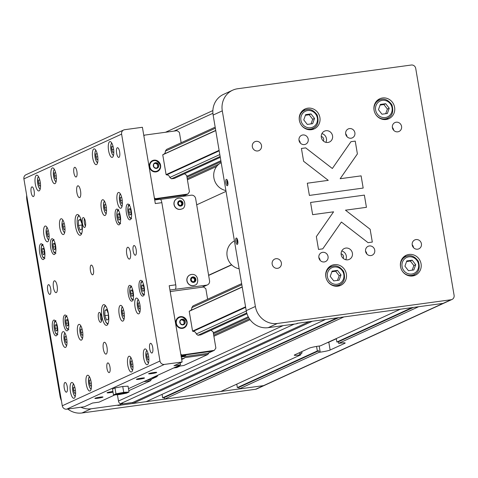<?xml version="1.0" encoding="UTF-8"?>
<svg xmlns="http://www.w3.org/2000/svg" width="478" height="478" viewBox="0 0 478 478"><rect width="100%" height="100%" fill="white"/><g stroke="black" fill="none" stroke-linecap="round" stroke-linejoin="round"><path stroke-width="0.72" d="M301.785 351.605L302.03 353.051L300.537 353.254L300.799 354.819L299.676 354.969A7.971 0.735 -9.6 0 1 294.263 355.184A7.971 0.735 -9.6 0 1 294.651 354.873L309.308 348.157A7.971 0.735 -9.6 0 1 319.22 346.018L320.338 345.869L400.325 309.224L343.933 316.926L164.414 399.166L164.151 397.6L162.657 397.804L162.072 394.356M336.297 338.555L336.882 342.009L338.376 341.806L338.639 343.365L339.756 343.216A7.971 0.735 -9.6 0 1 345.176 343.007A7.971 0.735 -9.6 0 1 344.787 343.312L330.131 350.027A7.971 0.735 -9.6 0 1 320.218 352.166L319.101 352.316L318.838 350.756L317.344 350.96L316.573 346.425M327.131 342.756A7.971 0.735 170.4 0 0 328.81 342.2L336.333 338.759M302.03 353.051L300.608 353.702M300.799 354.819L220.812 391.458L164.414 399.166M319.101 352.316L239.114 388.961L238.845 387.395L237.351 387.598L236.771 384.151M338.639 343.365L418.626 306.727L443.088 303.387A3.985 3.752 65.4 0 0 444.086 303.094L264.573 385.328A3.985 3.752 -114.6 0 1 263.575 385.621L239.114 388.961M318.838 350.756L238.845 387.395M413.38 307.444L338.376 341.806M317.344 350.96L237.351 387.598M411.887 307.647L336.882 342.009M132.86 403.474L312.373 321.24L325.632 319.429L146.119 401.663L132.86 403.474L132.693 402.5L121.49 404.03L121.424 403.665M294.197 324.114L120.241 403.808L122.709 403.468L121.49 404.03M120.241 403.808A3.985 3.752 -114.6 0 1 118.478 401.042L117.409 394.709M212.871 110.567L165.508 132.263M215.184 127.16L166.523 149.447L165.34 151.15L215.363 128.235M215.763 130.584L162.843 154.747A0.795 0.753 -114.6 0 1 163.231 154.466M219.103 150.337L166.099 174.619L162.759 154.866M219.814 154.567L169.792 177.481A3.227 3.041 65.4 0 0 166.685 174.876A0.795 0.753 -114.6 0 1 166.219 174.715L166.099 174.619M220.143 156.497L171.483 178.79L169.792 177.481M220.286 157.358L174.356 178.396L171.483 178.79M218.805 164.229L187.227 178.688M216.719 166.356L187.412 179.782M226.046 191.379L196.703 204.823M231.561 264.728L208.611 275.238M231.705 264.872L208.647 275.436M241.647 283.639L192.993 305.932L191.809 307.635L241.832 284.721M242.226 287.069L189.312 311.226A0.795 0.753 -114.6 0 1 189.7 310.951M245.567 306.822L192.562 331.105L189.222 311.351M246.29 311.047L196.261 333.967A3.227 3.041 65.4 0 0 193.154 331.362A0.795 0.753 -114.6 0 1 192.688 331.2L192.562 331.105M246.732 312.929L197.952 335.275L196.261 333.967M246.983 313.735L200.826 334.881L197.952 335.275M249.444 318.802L213.696 335.174M250.066 319.686L213.881 336.267M309.093 321.688L132.693 402.5M337.193 317.852L162.657 397.804M338.687 317.643L164.151 397.6M239.137 268.797A14.943 14.065 -114.6 0 1 227.134 256.172A14.943 14.065 -114.6 0 1 234.423 240.912M225.903 190.555A14.943 14.065 -114.6 0 1 213.899 177.93A14.943 14.065 -114.6 0 1 221.189 162.669M202.553 287.129L207.47 284.876A3.985 3.752 -114.6 0 0 209.543 280.747L195.645 198.591A3.985 3.752 -114.6 0 0 191.254 195.191L160.471 199.392M169.935 290.009L206.472 285.169L202.033 287.2M180.194 362.88L180.523 364.828L128.474 388.674M114.971 394.858L99.071 402.141L92.535 403.038L84.415 406.754L66.675 409.18L164.366 364.427L182.112 362.001L169.206 285.719L175.743 284.822L161.845 202.666A3.985 1.291 -97.8 0 0 160.088 199.278A3.985 1.291 -97.8 0 0 159.963 199.314M85.472 226.106A4.553 1.476 82.2 0 1 84.451 218.637M84.737 227.403A4.983 1.613 82.2 0 1 84.588 227.45A4.983 1.613 82.2 0 1 82.312 222.736A4.983 1.613 82.2 0 1 83.238 217.58A4.983 1.613 82.2 0 1 85.478 222.055A4.983 1.613 82.2 0 1 84.737 227.403M108.351 319.286L106.588 320.093L104.879 315.611L104.933 310.318L106.696 309.505L108.404 313.992L108.351 319.286M104.879 315.611L108.392 315.127M106.905 310.049L104.933 310.318M194.66 281.452L192.503 281.751L191.092 279.941L191.839 277.838L193.996 277.545L195.406 279.349L194.66 281.452M194.666 285.241A5.676 5.348 -114.6 0 1 194.606 285.27A5.676 5.348 -114.6 0 1 187.382 282.331A5.676 5.348 -114.6 0 1 189.874 274.946A5.676 5.348 -114.6 0 1 189.939 274.916M194.02 281.745L194.767 279.642L193.363 277.832L193.996 277.545M194.767 279.642L195.406 279.349M193.363 277.832L191.206 278.13M207.47 284.876A3.985 3.752 -114.6 0 1 206.472 285.169M175.181 289.292A3.985 1.291 -97.8 0 0 175.743 284.822M57.181 330.489L56.123 330.973L55.095 328.284L55.131 325.106L56.189 324.622L57.211 327.316L57.181 330.489M55.095 328.284L57.205 327.998M56.314 324.944L55.131 325.106M44.281 254.206L43.223 254.69L42.195 251.996L42.225 248.823L43.283 248.339L44.311 251.028L44.281 254.206M42.195 251.996L44.305 251.709M43.408 248.662L42.225 248.823M119.99 219.522L118.932 220.005L117.911 217.311L117.941 214.138L118.998 213.654L120.026 216.343L119.99 219.522M117.911 217.311L120.02 217.024M119.124 213.977L117.941 214.138M130.984 214.485L129.926 214.969L128.899 212.28L128.935 209.101L129.992 208.617L131.014 211.312L130.984 214.485M128.899 212.28L131.008 211.987M130.112 208.94L128.935 209.101M148.885 359.325L147.941 359.761L146.913 357.066L146.949 353.887L148.108 353.666M146.913 357.066L148.712 356.821M148.12 353.732L146.949 353.887M133.009 366.602L132.065 367.032L131.038 364.338L131.074 361.165L132.233 360.944M131.038 364.338L132.836 364.093M132.245 361.004L131.074 361.165M122.416 202.845L121.472 203.275L120.45 200.581L120.48 197.408L121.639 197.187M120.45 200.581L122.243 200.336M121.657 197.247L120.48 197.408M106.54 210.117L105.596 210.547L104.574 207.852L104.604 204.68L105.763 204.459M104.574 207.852L106.367 207.607M105.781 204.518L104.604 204.68M91.489 385.621L90.545 386.051L89.523 383.362L89.553 380.183L90.712 379.962M89.523 383.362L91.316 383.117M90.724 380.022L89.553 380.183M75.614 392.892L74.67 393.322L73.648 390.634L73.678 387.455L74.837 387.234M73.648 390.634L75.44 390.389M74.849 387.294L73.678 387.455M65.02 229.135L64.076 229.565L63.054 226.877L63.084 223.698L64.243 223.477M63.054 226.877L64.847 226.632M64.261 223.537L63.084 223.698M49.144 236.407L48.2 236.837L47.179 234.148L47.208 230.97L48.368 230.749M47.179 234.148L48.971 233.903M48.386 230.808L47.208 230.97M151.992 377.901L155.141 377.471L156.909 376.658L157.943 375.176M153.767 377.088L156.909 376.658M151.932 377.925L155.093 377.477M155.075 377.495L150.194 379.735L147.051 380.165M151.604 379.09L150.421 380.793L128.815 390.687M150.421 380.793L143.669 381.713M155.989 171.901A5.975 5.628 -114.6 0 1 149.584 167.599A5.975 5.628 -114.6 0 1 152.506 160.596A5.975 5.628 -114.6 0 1 160.112 163.691A5.975 5.628 -114.6 0 1 157.489 171.465A5.975 5.628 -114.6 0 1 155.989 171.901M152.357 160.668A5.975 5.628 -114.6 0 1 159.807 163.829A5.975 5.628 -114.6 0 1 157.334 171.536M182.877 196.333L186.032 194.887L154.573 199.183L186.097 194.857L187.866 194.05L189.443 191.78L186.677 175.426L184.508 173.747M154.508 198.824L187.866 194.05M154.346 197.862L155.189 198.513M143.788 135.447L144.47 135.137L143.878 135.979M181.15 142.749L179.399 132.418L177.147 130.673L144.47 135.137M164.05 154.077A3.227 3.041 65.4 0 0 165.34 151.15M157.125 171.082A5.479 5.156 -114.6 0 1 156.975 171.154A5.479 5.156 -114.6 0 1 150.002 168.322A5.479 5.156 -114.6 0 1 152.41 161.194A5.479 5.156 -114.6 0 1 152.566 161.122M157.603 199.619A3.286 0.305 170.4 0 0 159.389 199.039A3.286 0.305 170.4 0 0 154.633 199.571M156.515 168.393A2.886 2.719 65.4 0 0 158.14 163.817A2.886 2.719 65.4 0 0 153.45 164.456A2.886 2.719 65.4 0 0 156.515 168.393M158.128 163.829L158.606 166.649L156.515 168.381L153.94 167.288L153.462 164.462L155.559 162.735L158.128 163.829L157.274 164.217L157.752 167.043L156.258 168.274M155.906 171.411A5.479 5.156 65.4 0 0 157.28 171.01A5.479 5.156 65.4 0 0 158.349 170.341A5.479 5.156 65.4 0 0 159.807 168.352C161.283 166.207 160.142 163.715 156.384 160.877A5.479 5.156 65.4 0 0 152.715 161.05A5.479 5.156 65.4 0 0 150.038 167.473A5.479 5.156 65.4 0 0 155.906 171.411M154.956 163.231L157.274 164.217M158.606 166.649L157.752 167.043M173.669 367.97L176.812 367.54L178.587 366.728L175.444 367.158M180.152 366.011L178.647 366.698L175.504 367.128M178.826 317.153A5.975 5.628 -114.6 0 1 180.164 316.789A5.975 5.628 -114.6 0 1 186.545 321.001A5.975 5.628 -114.6 0 1 183.797 328.016M180.469 316.651A5.975 5.628 -114.6 0 1 186.874 320.947A5.975 5.628 -114.6 0 1 183.952 327.95A5.975 5.628 -114.6 0 1 176.346 324.861A5.975 5.628 -114.6 0 1 178.975 317.081A5.975 5.628 -114.6 0 1 180.469 316.651M181.007 355.483L212.537 351.175L214.305 350.362L215.883 348.098L213.146 331.911L210.971 330.232M180.947 355.142L214.305 350.362M180.786 354.18L181.628 354.831M170.228 291.765L170.909 291.455L170.317 292.297M207.619 299.234L205.839 288.736L203.586 286.991L170.909 291.455M190.519 310.563A3.227 3.041 65.4 0 0 191.809 307.635M183.594 327.567A5.479 5.156 -114.6 0 1 183.438 327.639A5.479 5.156 -114.6 0 1 176.472 324.807A5.479 5.156 -114.6 0 1 178.88 317.673A5.479 5.156 -114.6 0 1 179.029 317.607M181.072 355.889A3.286 0.305 -9.6 0 1 183.594 355.441A3.286 0.305 -9.6 0 1 185.828 355.357A3.286 0.305 -9.6 0 1 181.162 356.421M181.013 355.501L212.489 351.181M212.471 351.205L207.589 353.439L181.27 357.036M209 352.794L207.816 354.497L183.761 365.515L177.009 366.441M207.816 354.497L184.663 357.658L184.197 358.321L181.682 359.474M180.523 364.828L173.986 365.724L182.112 362.001M181.55 358.685L184.197 358.321M182.984 324.879A2.886 2.719 65.4 0 0 184.61 320.302A2.886 2.719 65.4 0 0 179.919 320.941A2.886 2.719 65.4 0 0 182.984 324.879M184.598 320.308L185.076 323.134L182.978 324.867L180.409 323.773L179.931 320.947L182.022 319.22L184.598 320.308L183.743 320.702L184.221 323.522L182.727 324.759M182.847 317.356A5.479 5.156 65.4 0 0 179.184 317.535A5.479 5.156 65.4 0 0 176.501 323.953A5.479 5.156 65.4 0 0 182.375 327.896A5.479 5.156 65.4 0 0 183.743 327.496A5.479 5.156 65.4 0 0 184.819 326.827A5.479 5.156 65.4 0 0 186.277 324.837C187.752 322.692 186.605 320.2 182.853 317.356M181.419 319.716L183.743 320.702M185.076 323.134L184.221 323.522M62.277 405.78L23.9 178.874L121.597 134.121L159.975 361.021L62.277 405.78A3.985 3.752 65.4 0 0 66.675 409.18M106.164 354.061A5.975 1.936 82.2 0 1 105.979 354.114A5.975 1.936 82.2 0 1 103.248 348.456A5.975 1.936 82.2 0 1 104.359 342.272A5.975 1.936 82.2 0 1 107.048 347.637A5.975 1.936 82.2 0 1 106.164 354.061M129.562 259.034A5.975 1.936 82.2 0 1 129.383 259.088A5.975 1.936 82.2 0 1 126.652 253.43A5.975 1.936 82.2 0 1 127.763 247.246A5.975 1.936 82.2 0 1 130.452 252.617A5.975 1.936 82.2 0 1 129.562 259.034M79.695 197.575A5.975 1.936 82.2 0 1 79.509 197.629A5.975 1.936 82.2 0 1 76.785 191.971A5.975 1.936 82.2 0 1 77.896 185.787A5.975 1.936 82.2 0 1 80.579 191.158A5.975 1.936 82.2 0 1 79.695 197.575M56.29 292.602A5.975 1.936 82.2 0 1 56.111 292.656A5.975 1.936 82.2 0 1 53.381 286.991A5.975 1.936 82.2 0 1 54.492 280.807A5.975 1.936 82.2 0 1 57.181 286.179A5.975 1.936 82.2 0 1 56.29 292.602M76.205 176.956A4.899 1.589 82.2 0 1 76.056 176.997A4.899 1.589 82.2 0 1 73.821 172.361A4.899 1.589 82.2 0 1 74.729 167.294A4.899 1.589 82.2 0 1 76.934 171.692A4.899 1.589 82.2 0 1 76.205 176.956M33.466 196.536A4.899 1.589 82.2 0 1 33.317 196.578A4.899 1.589 82.2 0 1 31.082 191.941A4.899 1.589 82.2 0 1 31.99 186.874A4.899 1.589 82.2 0 1 34.189 191.272A4.899 1.589 82.2 0 1 33.466 196.536M50.011 294.34A4.899 1.589 82.2 0 1 49.855 294.382A4.899 1.589 82.2 0 1 47.621 289.746A4.899 1.589 82.2 0 1 48.529 284.679A4.899 1.589 82.2 0 1 50.734 289.076A4.899 1.589 82.2 0 1 50.011 294.34M66.55 392.139A4.899 1.589 82.2 0 1 66.4 392.187A4.899 1.589 82.2 0 1 64.166 387.544A4.899 1.589 82.2 0 1 65.074 382.478A4.899 1.589 82.2 0 1 67.278 386.881A4.899 1.589 82.2 0 1 66.55 392.139M109.289 372.559A4.899 1.589 82.2 0 1 109.139 372.607A4.899 1.589 82.2 0 1 106.905 367.964A4.899 1.589 82.2 0 1 107.813 362.898A4.899 1.589 82.2 0 1 110.018 367.301A4.899 1.589 82.2 0 1 109.289 372.559M92.75 274.76A4.899 1.589 82.2 0 1 92.601 274.802A4.899 1.589 82.2 0 1 90.36 270.166A4.899 1.589 82.2 0 1 91.274 265.099A4.899 1.589 82.2 0 1 93.473 269.496A4.899 1.589 82.2 0 1 92.75 274.76M152.034 352.979A4.899 1.589 82.2 0 1 151.885 353.027A4.899 1.589 82.2 0 1 149.644 348.384A4.899 1.589 82.2 0 1 150.558 343.318A4.899 1.589 82.2 0 1 152.757 347.721A4.899 1.589 82.2 0 1 152.034 352.979M135.489 255.18A4.899 1.589 82.2 0 1 135.34 255.222A4.899 1.589 82.2 0 1 133.105 250.586A4.899 1.589 82.2 0 1 134.013 245.519A4.899 1.589 82.2 0 1 136.218 249.916A4.899 1.589 82.2 0 1 135.489 255.18M118.95 157.376A4.899 1.589 82.2 0 1 118.801 157.417A4.899 1.589 82.2 0 1 116.56 152.781A4.899 1.589 82.2 0 1 117.474 147.714A4.899 1.589 82.2 0 1 119.673 152.118A4.899 1.589 82.2 0 1 118.95 157.376M143.065 296.055A7.971 2.581 82.2 0 1 142.82 296.127A7.971 2.581 82.2 0 1 139.182 288.581A7.971 2.581 82.2 0 1 140.663 280.335A7.971 2.581 82.2 0 1 144.242 287.499A7.971 2.581 82.2 0 1 143.065 296.055M130.159 219.772A7.971 2.581 82.2 0 1 129.914 219.844A7.971 2.581 82.2 0 1 126.276 212.298A7.971 2.581 82.2 0 1 127.757 204.052A7.971 2.581 82.2 0 1 131.342 211.21A7.971 2.581 82.2 0 1 130.159 219.772M119.171 224.803A7.971 2.581 82.2 0 1 118.926 224.875A7.971 2.581 82.2 0 1 115.288 217.329A7.971 2.581 82.2 0 1 116.769 209.083A7.971 2.581 82.2 0 1 120.348 216.247A7.971 2.581 82.2 0 1 119.171 224.803M132.071 301.092A7.971 2.581 82.2 0 1 131.826 301.164A7.971 2.581 82.2 0 1 128.188 293.617A7.971 2.581 82.2 0 1 129.669 285.372A7.971 2.581 82.2 0 1 133.254 292.53A7.971 2.581 82.2 0 1 132.071 301.092M67.35 330.74A7.971 2.581 82.2 0 1 67.105 330.812A7.971 2.581 82.2 0 1 63.466 323.265A7.971 2.581 82.2 0 1 64.948 315.02A7.971 2.581 82.2 0 1 68.533 322.184A7.971 2.581 82.2 0 1 67.35 330.74M56.356 335.777A7.971 2.581 82.2 0 1 56.111 335.849A7.971 2.581 82.2 0 1 52.478 328.302A7.971 2.581 82.2 0 1 53.954 320.057A7.971 2.581 82.2 0 1 57.539 327.215A7.971 2.581 82.2 0 1 56.356 335.777M54.444 254.457A7.971 2.581 82.2 0 1 54.199 254.529A7.971 2.581 82.2 0 1 50.566 246.983A7.971 2.581 82.2 0 1 52.042 238.737A7.971 2.581 82.2 0 1 55.627 245.895A7.971 2.581 82.2 0 1 54.444 254.457M43.456 259.488A7.971 2.581 82.2 0 1 43.211 259.56A7.971 2.581 82.2 0 1 39.572 252.014A7.971 2.581 82.2 0 1 41.054 243.768A7.971 2.581 82.2 0 1 44.639 250.932A7.971 2.581 82.2 0 1 43.456 259.488M100.786 322.274A4.983 1.613 82.2 0 1 100.631 322.321A4.983 1.613 82.2 0 1 98.36 317.601A4.983 1.613 82.2 0 1 99.287 312.451A4.983 1.613 82.2 0 1 101.521 316.926A4.983 1.613 82.2 0 1 100.786 322.274M106.887 325.273A10.462 3.394 82.2 0 1 106.564 325.369A10.462 3.394 82.2 0 1 101.79 315.462A10.462 3.394 82.2 0 1 103.732 304.641A10.462 3.394 82.2 0 1 108.434 314.04A10.462 3.394 82.2 0 1 106.887 325.273M80.459 235.164A10.462 3.394 82.2 0 1 80.137 235.254A10.462 3.394 82.2 0 1 75.363 225.353A10.462 3.394 82.2 0 1 77.305 214.526A10.462 3.394 82.2 0 1 82.013 223.925A10.462 3.394 82.2 0 1 80.459 235.164M120.307 305.43A7.971 2.581 82.2 0 1 120.552 305.358A7.971 2.581 82.2 0 1 124.19 312.905A7.971 2.581 82.2 0 1 122.709 321.15A7.971 2.581 82.2 0 1 119.124 313.986A7.971 2.581 82.2 0 1 120.307 305.43M144.78 349.012A7.971 2.581 82.2 0 1 145.025 348.94A7.971 2.581 82.2 0 1 148.664 356.486A7.971 2.581 82.2 0 1 147.182 364.732A7.971 2.581 82.2 0 1 143.603 357.574A7.971 2.581 82.2 0 1 144.78 349.012M128.905 356.283A7.971 2.581 82.2 0 1 129.15 356.212A7.971 2.581 82.2 0 1 132.788 363.758A7.971 2.581 82.2 0 1 131.307 372.004A7.971 2.581 82.2 0 1 127.728 364.845A7.971 2.581 82.2 0 1 128.905 356.283M136.182 298.158A7.971 2.581 82.2 0 1 136.427 298.081A7.971 2.581 82.2 0 1 140.066 305.627A7.971 2.581 82.2 0 1 138.584 313.879A7.971 2.581 82.2 0 1 134.999 306.715A7.971 2.581 82.2 0 1 136.182 298.158M105.088 215.453A7.971 2.581 82.2 0 1 104.843 215.524A7.971 2.581 82.2 0 1 101.205 207.978A7.971 2.581 82.2 0 1 102.686 199.732A7.971 2.581 82.2 0 1 106.265 206.89A7.971 2.581 82.2 0 1 105.088 215.453M112.36 157.322A7.971 2.581 82.2 0 1 112.115 157.393A7.971 2.581 82.2 0 1 108.476 149.847A7.971 2.581 82.2 0 1 109.958 141.602A7.971 2.581 82.2 0 1 113.543 148.76A7.971 2.581 82.2 0 1 112.36 157.322M96.484 164.593A7.971 2.581 82.2 0 1 96.239 164.665A7.971 2.581 82.2 0 1 92.601 157.119A7.971 2.581 82.2 0 1 94.082 148.873A7.971 2.581 82.2 0 1 97.667 156.031A7.971 2.581 82.2 0 1 96.484 164.593M120.964 208.175A7.971 2.581 82.2 0 1 120.719 208.247A7.971 2.581 82.2 0 1 117.08 200.7A7.971 2.581 82.2 0 1 118.562 192.455A7.971 2.581 82.2 0 1 122.141 199.619A7.971 2.581 82.2 0 1 120.964 208.175M78.786 324.448A7.971 2.581 82.2 0 1 79.031 324.377A7.971 2.581 82.2 0 1 82.67 331.923A7.971 2.581 82.2 0 1 81.188 340.169A7.971 2.581 82.2 0 1 77.603 333.011A7.971 2.581 82.2 0 1 78.786 324.448M71.515 382.579A7.971 2.581 82.2 0 1 71.754 382.508A7.971 2.581 82.2 0 1 75.393 390.054A7.971 2.581 82.2 0 1 73.917 398.299A7.971 2.581 82.2 0 1 70.332 391.135A7.971 2.581 82.2 0 1 71.515 382.579M87.384 375.308A7.971 2.581 82.2 0 1 87.629 375.236A7.971 2.581 82.2 0 1 91.268 382.782A7.971 2.581 82.2 0 1 89.786 391.028A7.971 2.581 82.2 0 1 86.207 383.864A7.971 2.581 82.2 0 1 87.384 375.308M62.911 331.72A7.971 2.581 82.2 0 1 63.156 331.648A7.971 2.581 82.2 0 1 66.795 339.195A7.971 2.581 82.2 0 1 65.313 347.44A7.971 2.581 82.2 0 1 61.728 340.282A7.971 2.581 82.2 0 1 62.911 331.72M63.568 234.471A7.971 2.581 82.2 0 1 63.323 234.543A7.971 2.581 82.2 0 1 59.684 226.996A7.971 2.581 82.2 0 1 61.166 218.751A7.971 2.581 82.2 0 1 64.745 225.909A7.971 2.581 82.2 0 1 63.568 234.471M47.692 241.743A7.971 2.581 82.2 0 1 47.447 241.814A7.971 2.581 82.2 0 1 43.809 234.268A7.971 2.581 82.2 0 1 45.291 226.022A7.971 2.581 82.2 0 1 48.87 233.18A7.971 2.581 82.2 0 1 47.692 241.743M54.964 183.612A7.971 2.581 82.2 0 1 54.719 183.683A7.971 2.581 82.2 0 1 51.08 176.137A7.971 2.581 82.2 0 1 52.562 167.892A7.971 2.581 82.2 0 1 56.147 175.056A7.971 2.581 82.2 0 1 54.964 183.612M39.088 190.883A7.971 2.581 82.2 0 1 38.843 190.955A7.971 2.581 82.2 0 1 35.205 183.409A7.971 2.581 82.2 0 1 36.687 175.163A7.971 2.581 82.2 0 1 40.272 182.327A7.971 2.581 82.2 0 1 39.088 190.883M113.501 394.953L112.509 389.08L114.977 387.951L122.744 386.493L128.05 386.164L129.042 392.032L123.736 392.36L115.969 393.818L113.501 394.953L118.801 394.625L126.574 393.167L129.042 392.032M153.922 372.511A4.117 0.382 -9.6 0 1 156.718 372.404A4.117 0.382 -9.6 0 1 152.721 373.467A4.117 0.382 -9.6 0 1 148.598 373.778A4.117 0.382 -9.6 0 1 153.922 372.511M141.709 378.11A4.117 0.382 -9.6 0 1 144.505 377.996A4.117 0.382 -9.6 0 1 140.508 379.06A4.117 0.382 -9.6 0 1 136.385 379.371A4.117 0.382 -9.6 0 1 141.709 378.11M113.023 392.139A4.117 0.382 -9.6 0 1 107.078 392.796A4.117 0.382 -9.6 0 1 112.402 391.536A4.117 0.382 -9.6 0 1 112.916 391.47M100.189 397.128A4.117 0.382 -9.6 0 1 102.985 397.021A4.117 0.382 -9.6 0 1 98.988 398.084A4.117 0.382 -9.6 0 1 94.865 398.395A4.117 0.382 -9.6 0 1 100.189 397.128M164.366 364.427A3.985 3.752 -114.6 0 1 159.975 361.021M121.597 134.121A3.985 3.752 -114.6 0 1 124.668 129.699L142.408 127.273L155.308 203.562L161.845 202.666M123.671 129.986L25.973 174.745A3.985 3.752 65.4 0 0 23.9 178.874M39.782 179.955L38.61 180.116L39.764 179.895M40.54 185.554L39.602 185.984L38.575 183.289L38.61 180.116M38.575 183.289L40.367 183.044M55.657 172.683L54.486 172.839L55.639 172.618M56.416 178.276L55.478 178.712L54.45 176.018L54.486 172.839M54.45 176.018L56.243 175.773M66.251 336.44L65.074 336.596L66.233 336.375M67.01 342.033L66.066 342.469L65.044 339.774L65.074 336.596M65.044 339.774L66.836 339.529M82.126 329.163L80.949 329.324L82.108 329.103M82.885 334.761L81.941 335.192L80.919 332.503L80.949 329.324M80.919 332.503L82.712 332.258M97.177 153.659L96.006 153.82L97.159 153.599M97.936 159.258L96.998 159.688L95.97 156.999L96.006 153.82M95.97 156.999L97.763 156.754M113.053 146.388L111.882 146.549L113.035 146.328M113.812 151.986L112.874 152.416L111.846 149.728L111.882 146.549M111.846 149.728L113.639 149.483M123.647 310.144L122.47 310.306L123.629 310.085M124.405 315.743L123.461 316.173L122.44 313.484L122.47 310.306M122.44 313.484L124.232 313.239M139.522 302.873L138.345 303.034L139.504 302.813M140.281 308.471L139.337 308.902L138.315 306.207L138.345 303.034M138.315 306.207L140.108 305.962M115.969 393.818L114.977 387.951M122.744 386.493L123.736 392.36M132.024 290.26L130.847 290.421L131.904 289.937L132.926 292.632L132.896 295.804L131.838 296.288L130.811 293.6L130.847 290.421M130.811 293.6L132.92 293.313M143.018 285.229L141.835 285.39L142.892 284.906L143.92 287.595L143.884 290.773L142.826 291.257L141.805 288.563L141.835 285.39M141.805 288.563L143.908 288.276M54.402 243.625L53.219 243.786L54.277 243.302L55.299 245.991L55.269 249.169L54.211 249.653L53.183 246.965L53.219 243.786M53.183 246.965L55.293 246.672M67.302 319.913L66.119 320.075L67.177 319.585L68.205 322.28L68.169 325.458L67.111 325.942L66.089 323.248L66.119 320.075M66.089 323.248L68.199 322.961M181.765 208.958A5.676 5.348 -114.6 0 1 181.706 208.982A5.676 5.348 -114.6 0 1 174.476 206.048A5.676 5.348 -114.6 0 1 176.974 198.657A5.676 5.348 -114.6 0 1 177.033 198.633M178.3 201.841L181.09 201.256L182.5 203.066L181.754 205.17L179.597 205.462L178.186 203.652L178.939 201.549L181.09 201.256M181.12 205.456L181.867 203.353L180.457 201.549M181.867 203.353L182.5 203.066M80.477 219.934L78.512 220.203L80.274 219.396L81.977 223.883L81.923 229.177L80.161 229.984L78.452 225.496L78.512 220.203M78.452 225.496L81.971 225.019M101.515 320.977A4.553 1.476 82.2 0 1 100.494 313.508M121.442 403.641A3.985 3.752 -114.6 0 1 119.142 404.956L91.131 408.786A19.921 18.756 -114.6 0 1 80.89 407.238M213.134 115.049L222.294 110.854A19.921 18.756 -114.6 0 1 232.666 90.193L223.507 94.387A19.921 18.756 65.4 0 0 213.134 115.049L246.218 310.658A19.921 18.756 65.4 0 0 268.2 327.669L296.211 323.839L297.43 323.283L443.088 303.387L255.64 389.253A3.985 3.752 65.4 0 0 256.638 388.967L264.573 385.328A3.985 3.752 -114.6 0 1 263.575 385.621L117.917 405.517A3.985 3.752 -114.6 0 0 118.914 405.225L120.139 404.669M255.64 389.253L81.971 412.98L91.131 408.786M60.575 395.7L59.989 395.969A19.921 18.756 65.4 0 0 61.447 400.875M67.768 409.031A19.921 18.756 65.4 0 0 81.971 412.98M59.989 395.969L26.905 200.366L27.491 200.097M26.678 195.293A19.921 18.756 65.4 0 0 26.905 200.366M296.211 323.839A3.985 3.752 65.4 0 0 297.208 323.552L297.955 323.212M443.088 303.387A3.985 3.752 65.4 0 0 444.086 303.094L452.027 299.455A3.985 3.752 -114.6 0 1 451.029 299.748L443.088 303.387M300.292 143.024A4.899 4.613 65.4 0 0 298.977 140.156M320.146 260.391A4.899 4.613 65.4 0 0 318.832 257.517M346.98 136.648A4.899 4.613 65.4 0 0 345.666 133.78M366.829 254.015A4.899 4.613 65.4 0 0 365.515 251.141M393.663 130.273A4.899 4.613 65.4 0 0 392.348 127.399M413.512 247.634A4.899 4.613 65.4 0 0 412.197 244.766M232.666 90.193A19.921 18.756 -114.6 0 1 237.656 88.747L411.325 65.02A3.985 3.752 -114.6 0 1 415.723 68.426L454.1 295.326A3.985 3.752 -114.6 0 1 452.027 299.455M227.833 184.98A3.131 1.016 82.2 0 1 227.14 179.913M227.916 182.614L227.361 182.692L227.444 180.565M227.952 184.245L227.361 182.692M227.385 185.703A3.232 1.046 82.2 0 1 227.289 185.733A3.232 1.046 82.2 0 1 225.813 182.674A3.232 1.046 82.2 0 1 226.411 179.334A3.232 1.046 82.2 0 1 227.863 182.238A3.232 1.046 82.2 0 1 227.385 185.703M237.757 243.661A3.131 1.016 82.2 0 1 237.064 238.594M237.59 239.956L237.196 240.01L237.429 239.406M237.901 242.238L237.506 242.292L237.196 240.01M237.889 242.782L237.506 242.292M237.309 244.389A3.232 1.046 82.2 0 1 237.213 244.413A3.232 1.046 82.2 0 1 235.738 241.36A3.232 1.046 82.2 0 1 236.335 238.014A3.232 1.046 82.2 0 1 237.787 240.918A3.232 1.046 82.2 0 1 237.309 244.389M268.2 327.669L277.36 323.469L451.029 299.748M222.294 110.854L255.377 306.464L246.218 310.658M277.36 323.469A19.921 18.756 -114.6 0 1 255.377 306.464M345.48 210.189L370.139 229.267L372.32 242.077L368.048 242.657L341.4 222.037L322.775 248.841L318.503 249.426L316.352 236.61L333.584 211.814L312.636 214.676L310.569 202.463L364.367 195.114L366.435 207.327L345.475 210.189L370.139 229.267M350.971 141.691L355.244 141.106L357.395 153.922L340.157 178.724L361.111 175.862L363.178 188.069L309.38 195.418L307.312 183.211L328.267 180.349L303.608 161.271L301.427 148.461L305.693 147.875L332.347 168.495L350.971 141.691L355.238 141.112L357.389 153.922L340.151 178.724L361.105 175.862L363.172 188.069M327.938 142.45A5.975 5.628 -114.6 0 1 321.539 138.154A5.975 5.628 -114.6 0 1 324.46 131.151A5.975 5.628 -114.6 0 1 332.061 134.24A5.975 5.628 -114.6 0 1 329.438 142.02A5.975 5.628 -114.6 0 1 327.938 142.45M347.793 259.817A5.975 5.628 -114.6 0 1 341.388 255.515A5.975 5.628 -114.6 0 1 344.309 248.512A5.975 5.628 -114.6 0 1 351.916 251.601A5.975 5.628 -114.6 0 1 349.287 259.381A5.975 5.628 -114.6 0 1 347.793 259.817M257.732 150.958A4.899 4.613 -114.6 0 1 254.882 141.697A4.899 4.613 -114.6 0 1 261.113 144.231A4.899 4.613 -114.6 0 1 257.732 150.958M304.42 144.583A4.899 4.613 -114.6 0 1 301.564 135.322A4.899 4.613 -114.6 0 1 307.796 137.855A4.899 4.613 -114.6 0 1 304.42 144.583M351.103 138.208A4.899 4.613 -114.6 0 1 348.253 128.941A4.899 4.613 -114.6 0 1 354.485 131.474A4.899 4.613 -114.6 0 1 351.103 138.208M397.786 131.826A4.899 4.613 -114.6 0 1 394.936 122.565A4.899 4.613 -114.6 0 1 401.167 125.099A4.899 4.613 -114.6 0 1 397.786 131.826M417.641 249.193A4.899 4.613 -114.6 0 1 414.785 239.926A4.899 4.613 -114.6 0 1 421.016 242.46A4.899 4.613 -114.6 0 1 417.641 249.193M370.952 255.569A4.899 4.613 -114.6 0 1 368.102 246.307A4.899 4.613 -114.6 0 1 374.334 248.841A4.899 4.613 -114.6 0 1 370.952 255.569M324.269 261.944A4.899 4.613 -114.6 0 1 321.413 252.683A4.899 4.613 -114.6 0 1 327.651 255.216A4.899 4.613 -114.6 0 1 324.269 261.944M277.587 268.325A4.899 4.613 -114.6 0 1 274.731 259.058A4.899 4.613 -114.6 0 1 280.962 261.591A4.899 4.613 -114.6 0 1 277.587 268.325M311.453 129.693A10.958 10.319 -114.6 0 1 299.712 121.812A10.958 10.319 -114.6 0 1 305.072 108.972A10.958 10.319 -114.6 0 1 319.011 114.642A10.958 10.319 -114.6 0 1 314.195 128.899A10.958 10.319 -114.6 0 1 311.453 129.693M412.616 275.973A10.958 10.319 -114.6 0 1 400.875 268.098A10.958 10.319 -114.6 0 1 406.234 255.258A10.958 10.319 -114.6 0 1 420.174 260.922A10.958 10.319 -114.6 0 1 415.358 275.179A10.958 10.319 -114.6 0 1 412.616 275.973M337.922 286.179A10.958 10.319 -114.6 0 1 326.181 278.298A10.958 10.319 -114.6 0 1 331.535 265.457A10.958 10.319 -114.6 0 1 345.48 271.128A10.958 10.319 -114.6 0 1 340.665 285.384A10.958 10.319 -114.6 0 1 337.922 286.179M386.146 119.494A10.958 10.319 -114.6 0 1 374.411 111.613A10.958 10.319 -114.6 0 1 379.765 98.773A10.958 10.319 -114.6 0 1 393.711 104.437A10.958 10.319 -114.6 0 1 388.895 118.693A10.958 10.319 -114.6 0 1 386.146 119.494M386.702 119.398A10.958 10.319 65.4 0 0 388.279 117.851M380.004 99.788A10.958 10.319 65.4 0 0 377.805 99.968M338.478 286.089A10.958 10.319 65.4 0 0 340.049 284.535M331.774 266.479A10.958 10.319 65.4 0 0 329.575 266.658M413.171 275.884A10.958 10.319 65.4 0 0 414.743 274.336M406.473 256.274A10.958 10.319 65.4 0 0 404.269 256.453M312.009 129.604A10.958 10.319 65.4 0 0 313.58 128.056M305.311 109.994A10.958 10.319 65.4 0 0 303.106 110.173M343.162 258.323A2.988 2.814 65.4 0 0 341.113 253.842M345.743 259.709A5.975 5.628 65.4 0 0 341.746 250.986M323.313 140.962A2.988 2.814 65.4 0 0 321.258 136.481M325.894 142.342A5.975 5.628 65.4 0 0 321.897 133.625M307.312 183.211L328.261 180.349M301.427 148.461L305.687 147.875L332.347 168.495M310.569 202.463L364.367 195.114L366.429 207.327M322.77 248.841L341.4 222.037M370.133 229.267L372.314 242.077M406.551 261.58L410.345 261.024L412.179 260.181L415.699 264.704L413.829 269.962L408.439 270.697L404.92 266.18L406.784 260.922L412.179 260.181M412.167 270.19L413.87 265.547L410.345 261.024M413.87 265.547L415.699 264.704M380.082 105.094L383.876 104.539L385.71 103.702L389.229 108.219L387.365 113.477L381.976 114.218L378.451 109.695L380.321 104.437L385.71 103.702M385.704 113.704L387.401 109.062L383.876 104.539M387.401 109.062L389.229 108.219M331.857 271.785L335.652 271.223L337.48 270.387L341.005 274.91L339.135 280.168L333.746 280.903L330.22 276.38L332.09 271.122L337.48 270.387M337.474 280.395L339.171 275.746L335.652 271.223M339.171 275.746L341.005 274.91M305.388 115.3L309.182 114.744L311.011 113.901L314.536 118.424L312.666 123.683L307.276 124.417L303.757 119.9L305.621 114.636L311.011 113.901M311.005 123.91L312.702 119.261L309.182 114.744M312.702 119.261L314.536 118.424M299.676 354.969L299.3 352.74M320.218 352.166L319.185 346.024M330.131 350.027L328.81 342.2M344.787 343.312L344.704 342.84M212.913 113.298L174.082 131.091M163.129 154.502L215.733 130.404L163.04 154.549M215.745 130.506L162.843 154.747M219.127 150.48L166.219 174.715M219.187 150.827L166.685 174.876M220.86 160.716L186.826 176.304M221.021 161.684L186.988 177.272M189.599 310.987L242.197 286.89L189.509 311.035M242.215 286.991L189.312 311.226M245.59 306.966L192.688 331.2M245.65 307.312L193.154 331.362M248.255 316.777L213.296 332.79M248.709 317.607L213.457 333.758M283.101 325.632L118.478 401.042M108.195 323.355A8.765 2.844 82.2 0 1 103.959 316.03A8.765 2.844 82.2 0 1 105.847 306.141M191.421 274.474A5.676 5.348 65.4 0 0 189.999 274.886A5.676 5.348 65.4 0 0 187.501 282.277A5.676 5.348 65.4 0 0 194.725 285.211L194.606 285.27M192.783 276.905A2.79 2.629 -114.6 0 1 195.741 280.706A2.79 2.629 -114.6 0 1 191.218 281.327A2.79 2.629 -114.6 0 1 192.783 276.905M57.557 333.542A6.178 2.002 82.2 0 1 54.265 328.667A6.178 2.002 82.2 0 1 55.968 321.891M44.657 257.254A6.178 2.002 82.2 0 1 41.359 252.378A6.178 2.002 82.2 0 1 43.068 245.602M120.372 222.569A6.178 2.002 82.2 0 1 117.074 217.693A6.178 2.002 82.2 0 1 118.777 210.918M131.36 217.538A6.178 2.002 82.2 0 1 128.062 212.662A6.178 2.002 82.2 0 1 129.771 205.887M148.568 362.688A6.178 2.002 82.2 0 1 146.083 357.448A6.178 2.002 82.2 0 1 146.913 350.535M132.693 369.966A6.178 2.002 82.2 0 1 130.207 364.72A6.178 2.002 82.2 0 1 131.038 357.807M122.105 206.209A6.178 2.002 82.2 0 1 119.614 200.963A6.178 2.002 82.2 0 1 120.444 194.05M106.23 213.481A6.178 2.002 82.2 0 1 103.738 208.235A6.178 2.002 82.2 0 1 104.568 201.328M91.173 388.984A6.178 2.002 82.2 0 1 88.687 383.744A6.178 2.002 82.2 0 1 89.517 376.831M75.297 396.256A6.178 2.002 82.2 0 1 72.811 391.016A6.178 2.002 82.2 0 1 73.642 384.103M64.709 232.499A6.178 2.002 82.2 0 1 62.218 227.259A6.178 2.002 82.2 0 1 63.048 220.346M48.834 239.771A6.178 2.002 82.2 0 1 46.342 234.531A6.178 2.002 82.2 0 1 47.173 227.618M40.23 188.918A6.178 2.002 82.2 0 1 37.738 183.672A6.178 2.002 82.2 0 1 38.569 176.758M56.105 181.64A6.178 2.002 82.2 0 1 53.614 176.4A6.178 2.002 82.2 0 1 54.444 169.487M66.699 345.397A6.178 2.002 82.2 0 1 64.207 340.157A6.178 2.002 82.2 0 1 65.038 333.244M82.575 338.125A6.178 2.002 82.2 0 1 80.083 332.885A6.178 2.002 82.2 0 1 80.913 325.972M97.626 162.622A6.178 2.002 82.2 0 1 95.134 157.381A6.178 2.002 82.2 0 1 95.964 150.468M113.501 155.35A6.178 2.002 82.2 0 1 111.01 150.11A6.178 2.002 82.2 0 1 111.84 143.197M124.095 319.107A6.178 2.002 82.2 0 1 121.603 313.867A6.178 2.002 82.2 0 1 122.434 306.954M139.97 311.835A6.178 2.002 82.2 0 1 137.479 306.589A6.178 2.002 82.2 0 1 138.309 299.682M127.178 392.689A6.298 0.58 170.4 0 0 119.99 393.131A6.298 0.58 170.4 0 0 116.644 394.661A6.298 0.58 170.4 0 0 127.178 392.689M126.873 392.33A5.73 0.532 -9.6 0 1 126.61 392.581A5.73 0.532 -9.6 0 1 120.217 394.015A5.73 0.532 -9.6 0 1 115.598 394.236M133.272 298.858A6.178 2.002 82.2 0 1 129.974 293.982A6.178 2.002 82.2 0 1 131.683 287.206M144.266 293.821A6.178 2.002 82.2 0 1 140.968 288.945A6.178 2.002 82.2 0 1 142.671 282.169M55.645 252.223A6.178 2.002 82.2 0 1 52.353 247.347A6.178 2.002 82.2 0 1 54.056 240.571M68.551 328.505A6.178 2.002 82.2 0 1 65.253 323.63A6.178 2.002 82.2 0 1 66.956 316.854M178.515 198.191A5.676 5.348 65.4 0 0 177.093 198.603A5.676 5.348 65.4 0 0 174.601 205.994A5.676 5.348 65.4 0 0 181.825 208.928L181.706 208.982M179.883 200.623A2.79 2.629 -114.6 0 1 182.841 204.417A2.79 2.629 -114.6 0 1 178.312 205.038A2.79 2.629 -114.6 0 1 179.883 200.623M81.768 233.246A8.765 2.844 82.2 0 1 77.532 225.921A8.765 2.844 82.2 0 1 79.42 216.032M119.142 404.956L117.917 405.517M408.29 255.832A9.96 9.381 65.4 0 0 405.792 256.555A9.96 9.381 65.4 0 0 400.606 266.885A9.96 9.381 65.4 0 0 401.132 268.827M401.747 270.184A9.96 9.381 65.4 0 0 414.091 274.665L411.038 276.063M402.094 266.563A8.765 8.251 -114.6 0 1 413.153 257.427A8.765 8.251 -114.6 0 1 415.675 272.335A8.765 8.251 -114.6 0 1 402.094 266.563M381.82 99.346A9.96 9.381 65.4 0 0 379.323 100.069A9.96 9.381 65.4 0 0 374.137 110.4A9.96 9.381 65.4 0 0 374.662 112.342M375.284 113.698A9.96 9.381 65.4 0 0 387.622 118.18L384.569 119.578M375.624 110.077A8.765 8.251 -114.6 0 1 386.69 100.942A8.765 8.251 -114.6 0 1 389.212 115.849A8.765 8.251 -114.6 0 1 375.624 110.077M333.59 266.031A9.96 9.381 65.4 0 0 331.099 266.754A9.96 9.381 65.4 0 0 325.906 277.091A9.96 9.381 65.4 0 0 326.432 279.033M327.054 280.383A9.96 9.381 65.4 0 0 339.398 284.87L336.345 286.268M327.394 276.768A8.765 8.251 -114.6 0 1 338.46 267.632A8.765 8.251 -114.6 0 1 340.981 282.54A8.765 8.251 -114.6 0 1 327.394 276.768M307.127 109.546A9.96 9.381 65.4 0 0 304.629 110.275A9.96 9.381 65.4 0 0 299.443 120.605A9.96 9.381 65.4 0 0 299.969 122.547M300.584 123.898A9.96 9.381 65.4 0 0 312.929 128.385L309.875 129.783M300.931 120.283A8.765 8.251 -114.6 0 1 311.991 111.147A8.765 8.251 -114.6 0 1 314.512 126.055A8.765 8.251 -114.6 0 1 300.931 120.283M107.807 324.293L106.008 322.465L103.899 316.078L103.607 309.678L103.989 307.563L105.214 305.346M189.874 274.946L191.511 274.45C198.914 273.458 199.326 284.679 194.725 285.211M57.844 334.606C55.908 333.327 56.434 336.261 54.223 328.697C53.948 322.722 54.522 320.087 55.962 320.786M44.944 258.317C43.008 257.045 43.534 259.978 41.323 252.408C41.042 246.433 41.622 243.798 43.056 244.503M120.659 223.632C118.717 222.36 119.249 225.293 117.032 217.729C116.757 211.748 117.337 209.113 118.771 209.818M131.647 218.601C129.711 217.323 130.237 220.256 128.026 212.692C127.746 206.717 128.325 204.082 129.759 204.781M146.716 350.213L145.975 352.017L146.041 357.478L147.272 361.511L148.473 363.059M130.841 357.484L130.1 359.295L130.165 364.75L131.396 368.783L132.597 370.33M120.253 193.727L119.512 195.538L119.572 200.993L120.809 205.026L122.004 206.574M104.377 200.999L103.636 202.809L103.702 208.271L104.933 212.304L106.128 213.845M89.32 376.503L88.579 378.313L88.645 383.774L89.876 387.807L91.077 389.349M73.445 383.774L72.704 385.585L72.77 391.046L74.006 395.079L75.201 396.62M62.857 220.017L62.116 221.828L62.182 227.289L63.413 231.322L64.608 232.864M46.981 227.295L46.241 229.099L46.306 234.561L47.537 238.594L48.732 240.135M156.975 171.154L157.28 171.01M152.41 161.194L152.715 161.05M183.438 327.639L183.743 327.496M178.88 317.673L179.184 317.535M160.088 199.278L154.711 200.013M40.134 189.282L38.933 187.734L37.702 183.701L37.637 178.246L38.377 176.436M56.01 182.01L54.809 180.463L53.578 176.43L53.512 170.969L54.253 169.164M66.597 345.767L65.402 344.22L64.172 340.187L64.106 334.725L64.847 332.921M82.473 338.49L81.278 336.948L80.047 332.915L79.981 327.454L80.722 325.643M97.53 162.986L96.329 161.445L95.098 157.411L95.032 151.95L95.773 150.14M113.406 155.714L112.205 154.173L110.974 150.14L110.908 144.679L111.649 142.868M123.993 319.471L122.798 317.93L121.567 313.897L121.502 308.435L122.243 306.625M139.869 312.2L138.674 310.658L137.443 306.625L137.377 301.164L138.118 299.353M115.634 394.195L126.825 392.301M133.559 299.921C131.623 298.642 132.149 301.576 129.938 294.012C129.646 283.735 130.261 288.33 131.671 286.101M144.553 294.884C142.611 293.611 143.137 296.545 140.926 288.975C140.634 278.704 141.249 283.293 142.665 281.07M55.932 253.286C53.996 252.008 54.522 254.941 52.311 247.377C52.018 237.1 52.634 241.689 54.05 239.466M68.838 329.569C66.902 328.296 67.428 331.23 65.217 323.66C64.924 313.389 65.534 317.978 66.95 315.755M181.825 208.928C186.42 208.39 186.008 197.169 178.605 198.167L176.974 198.657M81.379 234.178L79.587 232.35L77.472 225.963L77.095 220.991L77.556 217.478L78.792 215.231M414.091 274.665C418.859 272.538 420.287 268.092 418.364 261.329C414.593 256.077 410.399 254.481 405.792 256.555L402.739 257.953M387.622 118.18C392.396 116.052 393.818 111.607 391.9 104.843C388.124 99.591 383.936 98.002 379.323 100.069L376.276 101.467M339.398 284.87C344.166 282.743 345.588 278.298 343.67 271.528C339.894 266.276 335.705 264.687 331.099 266.754L328.045 268.152M312.929 128.385C317.697 126.258 319.125 121.812 317.201 115.049C313.431 109.797 309.236 108.201 304.629 110.275L301.576 111.673"/></g></svg>
